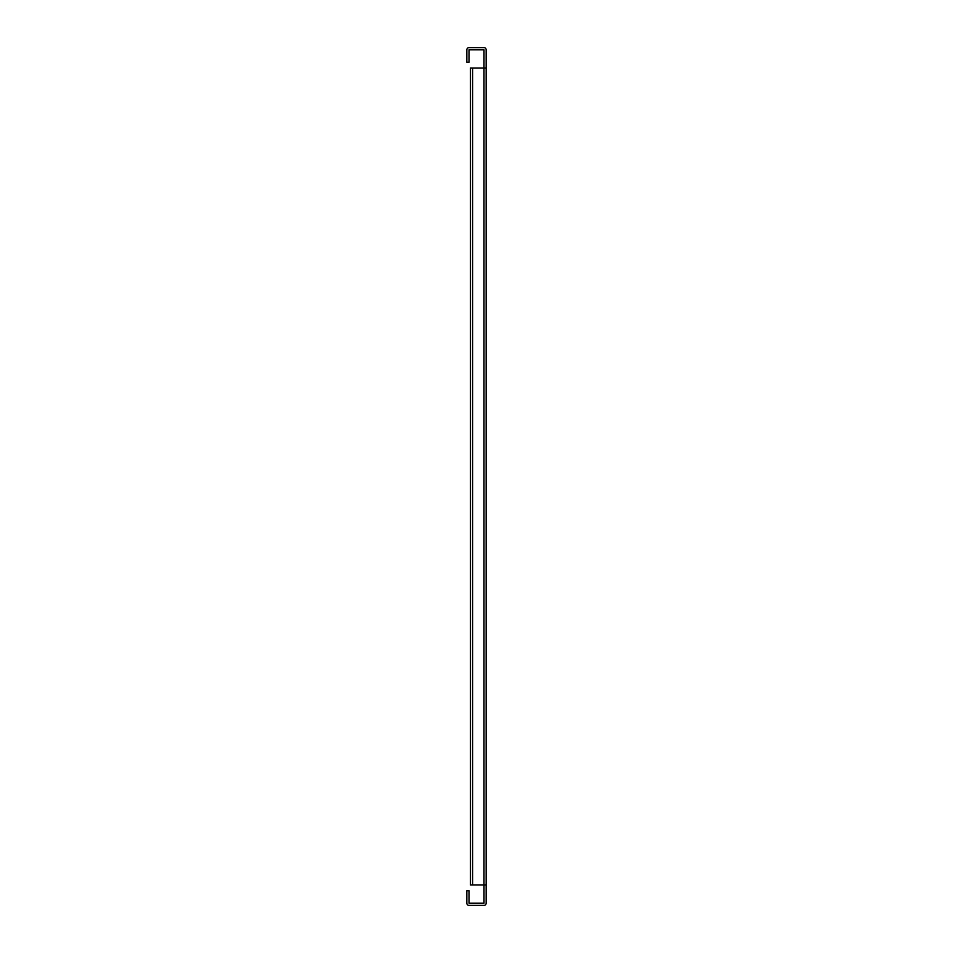 <?xml version="1.0" encoding="UTF-8"?>
<svg xmlns="http://www.w3.org/2000/svg" width="953" height="953" viewBox="0 0 953 953"><rect width="100%" height="100%" fill="white"/><g stroke="black" fill="none" stroke-linecap="round" stroke-linejoin="round"><path stroke-width="1.43" d="M472.581 68.02L483.993 68.02L484.005 49.806L469.007 49.794L468.995 62.302L466.851 62.302L466.851 49.806A2.156 2.156 0 0 1 469.007 47.65L483.993 47.65A2.156 2.156 0 0 1 486.149 49.806L486.149 903.194A2.156 2.156 0 0 1 483.993 905.35L469.007 905.35A2.156 2.156 0 0 1 466.851 903.194L466.851 890.698L468.995 890.698L469.007 903.206L484.005 903.194L484.005 884.98L470.425 884.98L470.425 68.02L472.581 68.02L472.581 884.98M486.149 884.98L483.993 884.98L483.993 68.02L486.149 68.02"/></g></svg>
